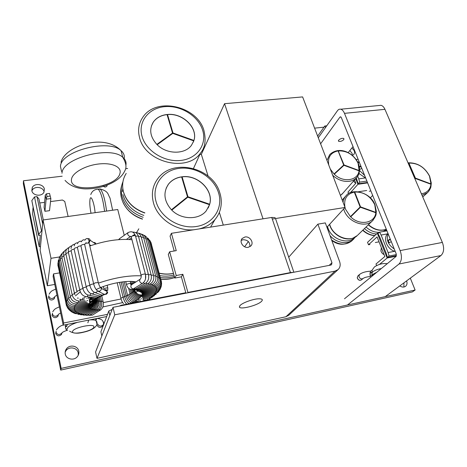 <?xml version="1.0" encoding="UTF-8"?>
<svg xmlns="http://www.w3.org/2000/svg" width="467" height="467" viewBox="0 0 467 467"><rect width="100%" height="100%" fill="white"/><g stroke="black" fill="none" stroke-linecap="round" stroke-linejoin="round"><path stroke-width="0.7" d="M62.175 176.199L23.461 180.776L23.35 183.7L60.716 370.086L412.396 291.916L415.11 290.019L410.306 278.151M65.17 352.136L65.987 350.705C69.157 346.059 77.318 347.576 78.193 352.941L78.246 355.235M403.937 282.85L403.92 287.012M349.824 150.572L352.054 153.299L352.363 155.394M31.89 190.88L32.089 190.443C34.219 185.726 43.256 186.823 44.102 191.867M23.461 180.776L61.148 368.393L415.11 290.019M60.716 370.086L61.148 368.393M127.654 168.464L125.775 168.686M78.76 351.131C79.127 353.052 78.701 354.821 77.493 356.444C74.259 361.003 66.104 359.409 65.263 354.021C64.919 352.165 65.316 350.448 66.454 348.872C69.647 344.197 77.872 345.732 78.76 351.131M406.588 280.895L406.599 280.918C407.399 283.165 407.066 284.946 405.613 286.265C403.897 287.444 401.964 287.322 399.822 285.886M351.943 147.934L354.19 150.678C354.768 152.236 354.599 153.532 353.682 154.583L352.381 155.412M31.832 190.635L32.264 187.565C34.424 182.801 43.594 183.969 44.383 189.077L43.921 192.246C41.726 196.94 32.585 195.743 31.832 190.635M244.632 246.757L248.374 241.556M272.284 219.058L345.049 207.471L302.61 96.914L224.551 103.686L263.026 218.819M326.923 227.248L345.049 207.471M199.847 154.495L201.335 154.326L224.551 103.686M223.296 225.106L219.362 212.432M208.078 176.059L201.335 154.326M288.752 315.26L285.932 316.743L96.984 358.358L114.765 314.799L335.014 271.117L338.085 269.605C340.174 267.527 340.688 264.877 339.626 261.66L325.318 222.905L317.887 224.148L331.949 262.717L331.57 264.69L330.782 265.075L113.002 307.327L114.765 314.799M113.002 307.327L95.577 351.99L96.984 358.358M261.713 301.145C258.257 305.348 239.081 310.216 239.413 306.766L239.921 305.669C242.029 302.914 253.301 298.827 258.934 298.787C262.115 298.775 263.044 299.563 261.713 301.145M288.717 257.194L317.887 224.148M344.5 298.775L395.981 256.523L396.203 253.85L341.354 117.637L340.606 116.803L339.947 117.106L320.607 143.807M318.29 137.753L337.407 110.79C338.377 109.453 339.497 108.928 340.77 109.214C342.258 109.634 343.49 111.018 344.477 113.353L400.143 250.592C402.157 256.576 401.772 261.053 398.993 264.024L347.477 304.992M379.116 105.507L381.037 105.32C382.619 105.723 383.921 107.054 384.942 109.325L442.366 242.426C444.421 248.228 443.948 252.6 440.947 255.548L385.257 296.627M353.017 146.603L348.154 152.639M338.639 140.188C340.402 138.6 342.142 138.028 343.858 138.471L343.829 139.586C342.06 141.168 340.32 141.734 338.61 141.291L338.639 140.188M348.604 193.607L348.003 192.065L355.842 183.227L354.535 179.923M358.341 191.762L366.712 190.501M350.425 192.678L357.932 184.296L367.628 182.883M369.292 191.295L370.851 190.892M355.679 178.616L357.932 184.296M365.719 178.155L358.954 173.473M357.728 162.072L358.633 161.95M356.187 159.51L358.113 159.265M359.018 161.494L358.014 162.656M357.681 176.176L358.755 178.873L365.141 177.968M359.572 169.107L359.783 169.521L361.732 168.248M359.333 166.783L360.787 165.902M361.172 166.859L359.386 167.098M358.755 178.873L359.672 182.13L358.189 183.788L356.28 177.933M359.672 182.13L366.904 181.085M358.189 183.788L367.447 182.439M355.761 183.321L353.437 181.173M379.029 241.836L375.322 242.519M369.946 244.504L368.504 244.766L377.085 236.909L384.843 256.523L375.988 264.007L376.577 265.513M379.513 264.386L387.161 257.994L396.226 256.214M387.441 263.534L386.676 263.686M378.649 233.015L377.348 233.249L387.161 257.994M368.504 244.766L367.552 242.315L377.348 233.249M388.007 233.494L387.628 233.856C382.788 238.316 387.026 249.039 394.638 251.287L395.245 251.468M396.413 254.591L389.093 256.021L388.106 252.548L381.13 235.035L379.589 232.152L377.972 233.64L379.659 236.798L386.337 253.622L387.417 257.422L389.093 256.021M394.638 251.287L388.106 252.548M387.628 233.856L381.13 235.035M390.546 239.799L388.159 240.242L389.18 242.799L391.288 241.637M388.159 240.242L390.254 239.081M396.413 255.659L387.417 257.422M386.939 230.838L379.589 232.152M384.102 254.643C382.438 253.803 381.364 252.507 380.891 250.767L381.352 247.703M40.477 246.529L39.228 246.722L32.591 213.927L32.999 207.768M39.228 246.722L40.302 235.152L38.615 235.403L38.703 234.376L41.493 230.943L41.989 230.873M38.615 235.403L31.826 200.553L34.505 196.934L37.016 196.613L38.93 198.954L43.291 219.957M68.112 216.472L64.773 201.464L62.432 200.016L50.529 201.575M44.575 202.351L39.765 202.982M46.437 193.823L45.27 195.107L44.096 207.33L44.925 211.3L49.508 210.675L50.862 198.568L49.52 193.437L46.437 193.823L47.004 196.479L50.086 196.082M44.925 211.3L46.134 199.181L50.862 198.568L49.52 193.437M45.27 195.107L46.134 199.181L47.004 196.479M42.66 223.909L37.016 196.613M41.493 230.943L34.505 196.934M38.703 234.376L31.826 200.553M414.772 178.464L415.087 178.131L408.876 163.742L409.18 163.695L415.397 178.085L430.977 183.934L429.517 176.182C424.713 167.244 417.802 162.878 408.788 163.094L409.18 163.695M421.392 193.811C426.99 192.877 430.171 189.69 430.953 184.237L415.361 178.388L414.929 178.838M414.766 178.458L414.994 178.225L408.876 163.742M408.181 163.187L408.485 163.135M430.953 184.237L415.274 178.482M330.327 169.118L334.022 173.987L343.759 164.997L338.447 151.46L344.062 164.956L359.105 170.548L358.101 163.275C353.869 154.857 347.308 150.718 338.417 150.859L338.744 151.425M359.059 170.834L344.016 165.242L334.279 174.232C343.047 182.994 357.897 180.782 359.059 170.834L343.946 165.33L334.279 174.232M328.745 164.991C327.56 157.181 330.683 152.481 338.114 150.899L338.447 151.46M343.683 165.073L338.114 150.899M345.025 207.5L345.638 209.426L350.443 216.647L360.226 206.916L354.64 192.702L354.949 192.655L360.536 206.869L375.882 212.432L374.762 204.75C370.349 195.936 363.63 191.698 354.605 192.054L354.949 192.655M375.842 212.736L360.489 207.173L350.711 216.904C359.742 225.987 374.797 223.302 375.842 212.736L360.413 207.255L350.711 216.904M344.961 207.237C343.654 198.989 346.765 193.939 354.295 192.1L354.64 192.702M360.145 206.998L354.295 192.1M167.093 114.503C161.068 115.186 156.486 117.684 153.351 121.992C148.955 129.359 150.117 136.825 156.848 144.402L172.592 133.013L167.058 114.619C161.027 115.302 156.445 117.801 153.316 122.109L151.39 126.014M167.495 114.468L172.994 132.972L193.933 140.45C198.23 127.894 182.69 112.734 167.495 114.468M172.883 133.305L157.145 144.694C166.707 154.524 184.979 154.635 191.511 145.225L193.828 140.783L172.883 133.305L157.198 144.747M172.527 133.06L167.058 114.619M193.922 140.444C198.09 127.923 182.65 112.909 167.53 114.578M193.332 142.108L193.782 140.894L172.843 133.416M181.675 176.835C176.088 177.658 171.681 180.099 168.459 184.161C162.965 192.538 163.952 201.079 171.424 209.776L187.565 196.829L181.628 176.94C176.041 177.764 171.64 180.204 168.412 184.267L166.17 188.16M182.089 176.783L187.979 196.77L209.689 204.237C213.968 190.396 197.751 174.407 182.089 176.783M187.868 197.138L171.739 210.086C181.237 219.934 198.919 220.173 206.221 210.868L209.59 204.599L187.868 197.138L171.774 210.121M187.5 196.881L181.628 176.94M209.665 204.225C213.828 190.431 197.716 174.57 182.118 176.882M208.165 208.043L209.531 204.698L187.822 197.237M67.598 330.175C67.131 330.642 66.542 330.227 65.829 328.92L65.339 326.626L65.684 324.682M124.251 235.31L117.748 209.508L43.04 219.992L40.127 250.137L47.336 285.751L54.762 284.444M43.04 219.992L50.996 258.321L59.648 256.926M47.336 285.751L50.996 258.321M371.989 276.213L372.129 270.124L374.458 266.908C378.749 264.124 382.993 263.067 387.19 263.732M371.411 276.686L370.407 276.476L370.033 274.87L370.039 272.891L370.699 271.175M59.572 272.886L53.489 273.919L53.11 276.446L63.185 325.178L106.686 316.544M53.489 273.919L63.658 323.001L107.521 314.349M63.185 325.178L63.658 323.001M131.974 239.74C119.435 238.573 105.379 240.651 89.804 245.981M137.765 291.052L135.267 292.791M121.099 298.968L103.312 302.61M96.202 289.593C107.608 283.656 127.304 279.931 135.938 281.928M141.203 275.834C128.583 275.297 114.327 277.725 98.432 283.119M80.306 291.834L75.444 295.874M102.839 306.959L122.652 302.604M140.322 295.739L142.266 294.73M91.042 299.761L90.604 297.841M91.836 299.779L91.281 297.316M89.617 307.858L90.341 308.395C95.215 305.751 94.614 304.163 95.075 303.346L95.029 299.796L96.844 300.76L96.406 298.845M92.81 299.796L92.279 297.444M94.608 307.846C96.576 305.85 97.323 303.492 96.844 300.76L97.842 301.005L97.229 298.32M93.727 298.798L93.447 297.584M93.879 309.446C97.037 307.712 98.356 304.898 97.842 301.005L98.963 301.192L98.163 297.695M98.07 297.777L98.835 301.11L98.981 304.647L98.963 301.192L100.201 301.32L99.255 297.199M99.202 297.234L100.393 302.674L100.201 301.32L101.537 301.384L100.44 296.615M89.273 243.681L89.115 243.003L86.004 243.19L84.609 244.27L82.093 244.72L80.884 245.776L89.845 285.407L87.282 285.991L86.249 286.989L83.71 287.649L82.892 288.624L80.4 289.336L79.81 290.281L77.382 291.052L77.02 291.957L74.685 292.78L74.872 294.706M88.87 241.591L89.314 241.813M90.942 245.578L89.506 244.679M105.18 289.633L107.766 290.369L107.749 287.765L103.791 288.507L103.335 286.54M105.717 289.738L105.898 290.83M104.077 289.855L104.287 289.762C105.764 289.417 106.674 289.972 107.031 291.431L107.684 292.599C106.844 294.07 106.056 294.613 105.308 294.228L104.1 294.263L98.082 291.198M97.685 297.444L97.352 297.818M95.852 298.366L95.601 298.763M94.34 299.073L94.147 299.686M89.378 299.726L89.839 298.88M89.582 299.732L89.699 299.23M93.943 298.308L93.972 298.816M89.407 300.795L89.676 299.382M93.797 298.185L93.902 298.81M89.401 301.752L89.798 299.791M89.594 302.61L90.154 300.392M94.352 300.357L93.645 303.492M95.239 300.106C95.665 302.342 95.105 304.385 93.563 306.235M95.974 300.462C96.43 302.972 95.753 305.196 93.949 307.14M98.981 304.647L97.253 308.232L95.373 309.668M100.393 302.674C100.469 305.266 99.734 307.362 98.187 308.967L97.013 309.808M101.783 295.903L103.061 301.425L101.537 301.384C102.11 304.677 101.444 307.327 99.535 309.335L98.788 309.878L100.586 309.936C103.02 307.987 103.843 305.149 103.061 301.425L103.178 301.886M80.89 245.8L78.38 246.337L77.388 247.411L74.901 248.024L74.125 249.086L71.684 249.775L71.13 250.808L68.754 251.561L68.427 252.559L76.909 291.449M71.13 250.808L79.723 289.902M74.125 249.086L82.84 288.378M77.388 247.411L86.226 286.89M84.609 244.27L93.651 283.883L91.088 284.397L89.845 285.407C90.814 288.927 92.303 291.221 94.316 292.289L92.927 293.836L91.158 293.667C88.87 292.721 87.236 290.497 86.249 286.989M97.656 290.964C95.928 289.768 94.597 287.409 93.651 283.883L95.099 282.868L98.257 282.564C99.033 285.401 100.061 287.345 101.345 288.396C101.392 289.709 100.808 290.643 99.599 291.192L97.656 290.964L96.179 292.488L94.316 292.289M99.874 286.627L101.345 288.396L107.031 291.431C107.077 292.721 106.505 293.638 105.32 294.175L101.911 295.126L95.157 292.622M101.911 295.126L100.948 295.903L99.833 296.025L92.291 294M99.833 296.025L98.94 296.819L97.889 296.954L89.518 295.36M97.889 296.954L97.066 297.753L96.097 297.893L86.891 296.732M86.722 298.302L87.276 298.238M86.751 300.841L87.843 300.62M77.376 298.069L78.351 298.127M91.158 293.667L89.874 295.237L88.205 295.086L87.037 296.662L85.49 296.527C82.723 295.833 80.826 293.749 79.81 290.281M88.205 295.086C85.671 294.263 83.897 292.108 82.892 288.624M89.6 297.923L89.413 297.076M101.654 288.559L101.357 287.287M131.344 289.476L132.138 292.651L127.549 295.395L122.226 297.555C121 298.045 120.603 298.442 121.046 298.752C121.741 301.291 122.593 302.885 123.603 303.515M130.141 289.225L131.163 293.346C132.406 297.024 134.624 298.979 137.812 299.219L137.158 299.977L136.358 300.118C133.387 299.75 131.285 297.724 130.065 294.035L128.67 288.378M124.193 281.706L127.549 295.395C128.717 299.102 130.538 301.268 133.031 301.886L132.179 302.616L131.18 302.739C128.956 302.003 127.281 299.773 126.148 296.049L122.681 281.87M121.099 282.08L124.66 296.685C125.757 300.421 127.281 302.715 129.219 303.573L129.079 303.731M119.464 282.331L123.101 297.298C124.018 300.631 125.249 302.92 126.796 304.175M130.83 303.211L131.881 303.188M132.791 302.651L133.574 302.861M131.98 303.171L133.019 302.336L134.998 302.581M135.249 302.534L135.687 301.618M135.693 301.279L135.658 300.859M136.633 300.993L136.813 302.231M139.902 299.686L140.053 301.606M137.619 301.291L138.565 300.952M138.787 299.89L138.664 298.973M130.754 303.176L131.069 303.346M136.358 300.118L135.634 300.871L134.759 301.005C132.021 300.514 130.054 298.419 128.863 294.718M139.108 298.32C135.728 298.209 133.404 296.317 132.138 292.651L132.984 291.963C134.274 295.623 136.691 297.444 140.24 297.426L138.536 299.078L137.812 299.219M132.359 289.47L132.984 291.963L133.696 291.285C135.004 294.934 137.502 296.685 141.197 296.545L140.24 297.426M141.145 295.763L141.046 295.372M143.071 298.746L143.112 300.024M133.264 289.563L133.696 291.285L134.262 290.62C135.547 294.192 138.063 295.885 141.81 295.704L142.342 295.564L142.552 294.858M134.023 289.651L134.233 290.497M142.943 294.058L142.826 294.741L142.108 294.911C138.384 295.062 135.915 293.416 134.689 289.972L134.262 290.62M135.518 281.846L135.593 282.15M131.431 284.759L131.32 284.893C130.34 286.732 130.964 288.098 133.183 288.997L142.645 283.253M134.455 281.677L134.712 282.71M132.756 235.508L134.905 234.504M133.218 281.543L133.679 283.376M131.817 281.449L132.517 284.123M130.264 281.408L131.466 284.794M133.206 283.679L130.748 283.545C130.632 284.467 130.818 284.917 131.32 284.893L140.1 279.26C140.911 278.495 141.273 277.34 141.197 275.793C140.9 274.911 142.091 274.31 144.776 273.989L145.558 274.59L145.517 278.974M293.294 272.349L290.451 272.576L187.921 292.447L182.854 274.292L176.205 275.507L169.661 251.754L176.252 250.645L171.412 233.313L271.736 217.441L275.203 217.616M244.942 237.008C249.81 235.946 254.287 242.688 250.849 245.951L248.24 247.312C243.377 248.409 238.882 241.672 242.268 238.415L244.942 237.008M171.412 233.313L170.064 236.144L174.191 250.995M169.661 251.754L168.313 254.468L174.781 278.052L176.205 275.507M182.854 274.292L181.377 276.838L174.781 278.052M187.921 292.447L187.67 292.844M185.919 293.183L181.377 276.838M241.217 240.423L243.044 239.723C247.779 239.863 250.078 242.18 249.95 246.681M317.659 136.119L324.793 126.002L326.766 125.792M323.975 127.158L314.6 128.156M325.441 127.666L324.793 126.002M109.827 315.476L108.788 311.016L112.179 309.44M119.394 306.089L121.175 305.26L185.796 292.739M108.788 311.016L100.895 331.786L101.835 335.942M121.286 305.722L121.175 305.26M335.014 271.117L285.932 316.743M329.182 265.39L331.949 262.717M398.993 264.024L440.947 255.548M400.143 250.592L442.366 242.426M344.477 113.353L384.942 109.325M339.947 117.106L340.957 117.007M364.622 175.417L359.532 170.525M358.277 163.252L359.035 161.547M388.159 233.874C385.993 239.641 388.019 244.673 394.236 248.969M430.323 183.881L430.346 183.578M422.057 195.346L427.457 192.684C429.564 190.775 431.023 186.963 430.889 186.893L431.298 183.122L429.663 176.234C424.701 167.034 417.486 162.563 408.024 162.825M368.481 224.674C374.359 229.746 380.301 231.276 386.302 229.262M368.294 224.855C373.915 229.735 379.653 231.311 385.52 229.583L386.314 229.285M366.052 227.038C370.15 230.727 374.604 232.49 379.402 232.321M383.173 231.509L386.413 229.536M364.47 228.573C368.119 231.906 372.141 233.716 376.548 233.99M385.31 231.107L386.536 229.846M362.912 230.091C366.542 233.412 370.553 235.21 374.937 235.485M332.65 175.172C339.515 182.235 351.079 183.531 356.257 177.956C358.592 175.896 361.038 170.648 358.317 163.357C353.706 153.147 339.778 145.383 329.743 154.536L326.964 160.362M340.437 195.451L343.012 193.069M375.205 212.403L375.246 212.1M343.636 209.012L344.08 210.302C348.119 222.123 365.112 228.386 372.397 220.868L373.296 219.934M343.041 202.246C343.449 199.502 344.564 197.214 346.386 195.369C351.832 187.956 370.681 192.217 374.978 204.815L376.32 211.475C375.824 213.828 377.289 214.616 372.397 220.868L357.658 235.193M329.498 224.44L329.93 225.754C333.088 234.983 344.903 241.346 352.912 238.158L357.29 235.555C350.168 242.898 333.841 236.95 330.058 225.526L329.649 224.277M354.897 237.283C348.283 245.105 331.739 239.53 327.992 228.1L327.513 226.6M329.976 235.526C336.182 243.068 347.763 244.924 353.344 239.39L353.951 238.783M331.628 239.991C339.2 245.14 345.924 245.438 351.814 240.879L352.182 240.523M141.991 136.212C145.908 150.946 164.536 162.516 180.939 160.432C197.413 158.564 207.208 144.14 202.602 130.089C198.23 116.003 180.927 105.209 164.962 106.634C148.95 107.854 137.835 121.502 141.991 136.212M139.551 137.578C145.079 162.463 187.308 172.726 200.489 153.083C205.106 147.689 206.239 140.094 203.881 130.305C197.127 105.933 155.645 96.301 142.493 117.777C138.646 123.662 137.666 130.258 139.551 137.578M144.834 212.829C133.62 208.86 126.475 201.767 123.393 191.552C121.805 184.926 122.739 178.879 126.207 173.403M123.422 191.826C126.487 201.995 133.603 209.058 144.764 213.01M122.909 194.611C125.915 204.61 132.897 211.545 143.859 215.415M122.944 181.733C121.058 186.327 120.737 191.161 121.992 196.239C125.022 206.356 132.079 213.372 143.159 217.283M142.505 219.011C131.484 215.124 124.461 208.142 121.449 198.061C120.328 193.554 120.463 189.211 121.864 185.025M122.342 191.703L122.809 188.505M155.978 201.33C160.181 217.283 179.591 229.309 196.514 226.477C213.512 223.88 223.436 207.809 218.503 192.655C213.816 177.454 195.842 166.264 179.381 168.336C162.866 170.175 151.518 185.411 155.978 201.33M199.14 228.929C205.638 227.324 210.903 224.224 214.937 219.624C217.511 216.554 219.321 213.121 220.36 209.321C221.755 203.863 221.574 198.347 219.805 192.778C212.812 167.501 172.323 157.537 157.548 179.036C152.575 185.942 151.197 193.811 153.415 202.649C157.432 218.766 176.573 231.562 193.974 229.746M136.539 232.624L138.822 228.812M159.241 273.148C164.075 274.263 168.826 274.333 173.49 273.358M159.282 273.306C164.121 274.398 168.861 274.444 173.514 273.44M159.907 275.653C164.746 276.476 169.422 276.248 173.934 274.975M160.415 277.561C165.254 278.198 169.889 277.807 174.319 276.388M160.846 279.184C165.686 279.64 170.274 279.073 174.623 277.48M65.398 326.988L66.898 326.246L66.828 325.441L67.464 324.326M96.441 318.576L96.465 319.545M96.873 322.802L97.095 322.353L95.998 320.49C94.702 319.936 92.635 319.737 89.798 319.895M77.388 322.358C71.469 324.372 68.147 326.357 67.423 328.301M67.446 328.978L65.829 328.92M62.082 332.656L61.784 333.164C59.303 335.224 57.353 334.886 55.935 332.142M66.804 325.925L65.339 326.626M62.058 332.702L61.498 334.483C59.023 336.538 57.085 336.205 55.672 333.473L56.168 331.22M72.572 331.471C71.118 335.58 92.939 331.097 93.803 327.163C95.858 322.901 73.156 327.449 72.572 331.471M97.539 323.765C98.881 326.363 100.726 326.754 103.079 324.927C103.808 324.215 103.68 322.866 102.693 320.87C101.934 319.568 100.061 318.768 97.066 318.453M103.621 322.539L102.933 321.238M103.172 324.728L102.571 326.264C100.23 328.085 98.397 327.7 97.06 325.114M58.468 314.344L58.165 314.91C55.707 316.994 53.752 316.673 52.304 313.941M58.398 314.501L57.896 316.317C55.45 318.395 53.507 318.08 52.071 315.359L52.508 313.229M54.89 296.51L54.581 297.129C52.146 299.236 50.197 298.927 48.726 296.212M54.779 296.784L54.335 298.623C51.913 300.719 49.969 300.415 48.51 297.712L48.825 295.827M98.595 189.538L100.148 188.954C102.851 191.739 104.993 199.117 106.569 211.078M95.099 212.689C94.34 203.233 90.907 194.184 90.043 199.129C89.524 202.485 89.839 207.196 91.007 213.261M104.59 211.358C103.009 199.38 100.878 191.995 98.198 189.205L97.072 189.246M370.057 273.189L371.936 272.728L372.789 271.829C374.604 270.387 377.453 269.29 381.335 268.543M376.881 272.197L373.098 274.199L372.012 275.477L370.033 274.87M370.249 276.487C366.764 276.855 364.377 277.526 363.087 278.501C361.131 279.377 359.742 278.641 358.913 276.295L359.543 274.473L357.92 275.863L357.29 277.678C358.113 280.013 359.497 280.743 361.44 279.867C359.584 280.83 358.189 280.159 357.249 277.853M371.901 272.331L370.039 272.891M119.961 173.333C121.869 167.028 112.156 162.428 98.741 163.987C85.344 165.452 72.356 172.79 71.515 179.165C68.573 194.237 117.1 187.903 119.961 173.333M125.839 165.452C126.563 162.341 125.547 159.632 122.78 157.321C110.837 145.453 62.199 158.033 61.983 173.257M107.153 185.154L106.914 186.111C105.927 187.203 104.777 187.273 103.458 186.327M61.58 171.477L60.453 166.445C60.611 151.01 109.05 138.541 121.023 150.631C123.72 152.931 124.765 155.604 124.164 158.652M90.417 308.372L91.304 308.85C95.005 307.099 96.488 304.215 95.758 300.211L95.566 299.382M89.051 242.694L90.184 240.277C89.892 239.005 89.086 238.462 87.761 238.655M95.904 243.978C95.56 242.822 94.772 242.338 93.546 242.531M107.153 285.249L107.859 288.326M96.097 297.893L90.662 301.682L89.121 303.474L88.456 305.149L74.527 307.8M88.438 305.149L88.426 305.914L74.416 308.961M88.415 305.92L88.981 307.286C93.032 305.663 93.382 303.894 93.692 303.398L94.311 300.392M89.01 307.274L89.565 307.876C93.213 306.475 94.906 303.889 94.638 300.106M91.409 308.815L92.454 309.23C95.98 307.42 97.375 304.537 96.64 300.573L96.266 298.938M92.577 309.177L93.779 309.533C97.113 307.677 98.409 304.793 97.667 300.871L97.101 298.378M93.908 309.469L95.262 309.755L97.253 308.226M95.402 309.685L96.903 309.895L98.187 308.967M97.037 309.825L97.971 310.152L99.535 309.335M90.499 314.618L91.9 315.202L92.682 314.951L100.469 310.012M58.247 266.558L58.147 266.931M66.372 304.764L66.203 305.161M66.425 303.305L65.935 303.871M58.27 264.871L57.844 265.46M58.667 263.184L57.914 263.902M66.863 301.799L66.045 302.488M67.674 300.246L66.542 301.011M59.426 261.462L58.352 262.261M60.547 259.71L59.175 260.563M68.847 298.647L67.417 299.464L67.587 299.948C68.871 303.544 71.48 305.325 75.403 305.295L75.8 305.184L76.086 303.941M70.389 297L68.678 297.853L68.789 298.419C70.038 301.974 72.56 303.813 76.366 303.935L76.909 303.83L77.347 302.517M62.023 257.93L60.366 258.806L68.667 297.864M63.845 256.138L61.936 257.013L61.988 257.755L70.225 296.288M72.28 295.331L70.319 296.195L70.348 296.849C71.55 300.345 73.979 302.242 77.627 302.523L78.345 302.435L78.935 301.04M74.51 293.644L72.321 294.496L72.257 295.243C73.412 298.676 75.712 300.614 79.174 301.063L80.085 301.011L80.832 299.528M66.005 254.34L63.862 255.198L63.827 256.033L72.134 294.671M68.427 252.559L66.145 253.377L65.993 254.311L74.381 293.037M98.409 283.148L89.115 243.003C89.641 240.184 87.311 236.273 84.936 240.178M85.49 296.527L84.445 298.109L83.05 297.999L82.122 299.563L79.664 299.242M75.158 305.313L74.749 306.591C70.733 306.772 68.065 305.044 66.746 301.413M74.557 306.615L74.405 307.823C70.33 308.138 67.622 306.469 66.273 302.814M74.282 307.841L74.376 308.973C70.272 309.417 67.534 307.806 66.162 304.128M74.341 308.979L74.656 310.041L88.596 306.632M74.72 310.024L75.251 311.016L88.917 307.304M75.409 310.975L76.15 311.898L89.454 307.905M76.395 311.822L77.335 312.674L90.195 308.448M77.674 312.563L78.806 313.345L91.135 308.915M79.227 313.194L80.546 313.906L92.262 309.306M81.036 313.707L82.536 314.349L93.575 309.615M83.091 314.11L84.188 314.799L84.766 314.676L95.064 309.849M85.362 314.396L86.57 315.044L87.212 314.886L96.716 309.995M87.837 314.565L89.144 315.178L89.857 314.98L98.519 310.047M130.462 303.369L130.888 303.381M134.724 302.517L135.979 301.133M131.18 302.739L130.048 303.544M129.75 303.603L129.219 303.573M134.759 301.005L133.971 301.752L133.031 301.886M138.43 300.106L138.792 299.884M140.859 299.073L141.443 298.606M145.908 300.042L145.727 300.503M148.068 298.781L147.222 300.053L143.299 300.024M150.018 297.502L149.288 298.722L143.1 298.95M151.734 296.218L151.121 297.391L142.721 298.01M153.205 294.934L152.709 296.072L142.248 297.193M154.414 293.667L154.04 294.77L153.55 294.887L141.717 296.463M141.968 295.687L141.197 296.545M155.353 292.424L154.729 293.615L142.283 295.634M156.007 291.215L155.616 292.371L142.779 294.817M156.375 290.048L156.206 291.175L143.089 294.023M143.124 292.558L143.112 293.947L142.166 294.157M151.261 243.675L151.559 244.282M161.027 280.498L161.348 281.029M156.433 288.939L156.486 290.019L143.2 293.27M142.908 291.875L143.118 292.558L156.463 288.933L156.194 287.894M142.482 291.245L142.884 291.887L156.077 287.929M150.403 242.28L151.075 242.968M160.228 279.307L160.911 279.885M155.639 286.919L156.13 287.911C160.088 286.312 161.635 283.481 160.771 279.406L150.929 242.414L149.767 240.359M154.781 286.02L155.482 286.971C161.226 283.971 160.455 280.865 159.988 278.344L160.128 278.828M141.857 290.672L142.435 291.262L155.388 287.001M149.218 241.025L150.111 241.182L150.257 241.743M159.089 278.244L159.988 278.344L150.111 241.182L147.986 238.217M157.613 277.305L158.868 277.375L159.008 277.865M153.608 285.214L154.53 286.119C158.984 283.632 158.657 281.87 159.025 281.041L158.868 277.375L149.113 240.61M141.028 290.165L141.787 290.702L154.402 286.166M147.718 239.904L148.955 240.038L145.897 236.5M145.891 238.906L147.479 239.005L147.63 239.583M155.809 276.499L157.408 276.517L157.548 277.019M152.125 284.502L153.269 285.36C156.912 283.498 158.29 280.55 157.408 276.517L147.479 239.005C146.766 237.061 145.476 235.771 143.591 235.14M140.001 289.721L140.935 290.2L153.118 285.419M143.754 238.042L145.611 238.053L145.827 238.672M153.684 275.816L155.558 275.752L155.762 276.283M150.345 283.895L151.717 284.701C155.207 282.768 156.509 279.791 155.616 275.775L145.675 238.082C144.828 235.841 143.305 234.504 141.104 234.072M138.781 289.347L139.89 289.768L151.547 284.771M138.588 236.728L140.836 236.512L141.291 237.23M141.314 237.312L143.387 237.213L143.713 237.884M151.25 275.273L153.334 275.098L153.649 275.67M148.278 283.399L149.364 284.234L149.872 284.146C153.194 282.156 154.402 279.155 153.503 275.156L143.556 237.283C142.587 234.784 140.882 233.436 138.442 233.237M137.38 289.055L138.658 289.406L149.697 284.228M141.057 275.244L131.385 237.417C131.052 236.413 132.208 235.788 134.858 235.561L135.658 236.267L137.993 235.958L138.588 236.711M145.558 274.59L147.928 274.211L148.512 274.841M148.518 274.865L150.788 274.584L151.232 275.186M145.932 283.02L147.163 283.831L147.759 283.708C150.882 281.659 151.985 278.647 151.08 274.666L141.133 236.617C140.047 233.885 138.203 232.548 135.599 232.613M135.798 288.839L137.251 289.12L147.584 283.796M134.052 288.705L135.681 288.904L145.225 283.469M130.217 281.408L130.748 283.545L130.118 283.434C127.497 283.755 126.323 284.333 126.615 285.168C128.215 289.009 130.614 290.24 133.813 288.851M119.196 239.606L119.686 238.555L118.548 239.659M126.469 239.384L130.865 236.29L130.024 236.5C127.894 235.555 127.257 234.241 128.116 232.56L119.686 238.555M140.1 279.26C139.137 281.099 139.767 282.482 141.991 283.405L142.762 283.183C145.424 281.058 146.294 278.028 145.371 274.1L135.453 235.712C134.152 233.161 132.937 230.406 128.116 232.56M143.316 282.763L144.7 283.557L145.377 283.387C148.284 281.297 149.282 278.274 148.366 274.316L138.425 236.092C137.234 233.144 135.284 231.836 132.581 232.175M290.451 272.576L271.736 217.441M65.987 350.705L66.454 348.872M32.089 190.443L32.264 187.565M338.085 269.605L288.647 315.353M240.166 305.412L239.413 306.766M340.77 109.214L381.037 105.32M338.61 141.291L338.382 140.701M372.678 195.428L370.319 197.885M427.457 192.684L422.758 196.969M374.803 235.607C370.354 235.374 366.321 233.605 362.701 230.295M356.257 177.956L342.165 194.033L340.443 195.469M345.504 196.356L342.206 200.063M331.786 240.423C338.19 245.356 344.868 245.508 351.814 240.879L355.381 237.002M200.489 153.083L193.472 168.511M142.453 219.157C133.352 216.063 126.878 210.5 123.014 202.462M214.937 219.624L210.582 227.12M174.635 277.538C170.274 279.143 165.692 279.721 160.87 279.278M95.607 318.745L95.998 320.49C97.019 323.724 97.136 325.429 96.354 325.604C94.819 328.038 91.433 330.023 86.208 331.564C81.562 332.638 75.496 334.833 69.577 331.161M61.498 334.483L61.784 333.164C61.971 332.428 63.775 331.471 67.207 330.297M63.156 325.05C60.436 325.744 58.194 327.355 56.425 329.877M102.571 326.264L103.079 324.927M57.896 316.317L58.165 314.91C58.2 314.408 59.04 313.789 60.675 313.048M59.391 306.819C56.396 308.378 54.978 308.138 52.748 311.798M54.335 298.623L54.581 297.129C54.639 296.568 55.445 295.932 56.992 295.226M55.719 289.05C52.771 290.643 51.382 290.281 49.123 294.192M90.779 194.558C92.011 191.114 94.48 189.328 98.198 189.205L100.148 188.954C108.899 191.4 107.655 194.284 109.996 197.99L112.64 210.226M371.971 270.37L370.454 271.199C365.684 271.455 362.048 272.547 359.543 274.473M357.237 277.742L357.92 275.863M363.087 278.501L361.44 279.867M65.041 180.385C70.4 186.321 77.685 188.522 85.14 188.896C91.66 188.96 97.918 188.055 103.913 186.187C114.864 182.638 121.905 177.378 125.028 170.397C126.796 167.186 126.043 162.825 122.78 157.321L121.023 150.631C103.277 132.365 64.189 146.907 61.037 162.364M107.182 185.049L106.914 186.111C105.6 187.425 104.316 187.314 103.049 185.784M88.403 296.942L88.829 298.839M90.534 299.756L90.207 298.308M91.182 299.767L90.709 297.672M91.993 299.785L91.444 297.339M92.968 299.802L92.443 297.461M93.867 298.81L93.593 297.602M95.77 244.019L90.184 240.277L89.816 240.26L88.356 242.817M105.297 294.239L103.254 295.068M103.33 295.074L101.263 295.938M101.473 295.938L99.348 296.843M99.763 296.802L97.533 297.765M98.216 297.654L95.834 298.705M96.856 298.471L94.252 299.656M95.717 299.242L92.81 300.614M94.807 299.937L91.509 301.571M94.159 300.514L90.347 302.517M93.779 300.917L89.46 303.433M93.669 301.069C92.635 302.844 91.053 303.924 88.917 304.297M93.733 300.981C92.799 303.217 91.088 304.601 88.59 305.126M93.861 300.836C93.108 303.521 91.316 305.208 88.485 305.903M94.054 300.631C93.569 303.737 91.754 305.733 88.602 306.626M89.839 300.789L89.897 300.316M90.125 301.711L90.306 300.841M92.536 315.038L89.115 315.324M58.235 266.581L58.182 266.243M58.077 265.758L66.051 303.603M57.943 265.174L57.931 263.067M58.007 263.686L58.387 260.242M58.147 264.281L66.162 302.277M58.568 262.728L66.629 300.876M58.433 262.121L59.373 257.65M59.216 260.498C58.906 258.485 59.42 256.757 60.757 255.309M59.356 261.111L67.47 299.4M60.354 258.823C60.015 256.476 60.716 254.585 62.45 253.161M61.848 257.119C61.492 254.474 62.35 252.489 64.423 251.158M63.681 255.391C63.314 252.484 64.306 250.44 66.658 249.279M65.853 253.657C65.45 250.557 66.547 248.502 69.139 247.492M71.86 245.8C69.25 246.43 68.059 248.356 68.293 251.59M74.813 244.212C72.502 244.457 71.247 245.893 71.037 248.514M77.977 242.723C75.613 242.875 74.358 243.943 74.206 245.934M81.351 241.375C79.507 240.54 77.078 243.266 77.633 243.733M85.858 242.717L86.547 243.021M84.906 240.201C83.733 239.314 82.507 239.857 81.229 241.83M82.122 299.563L84.288 299.581M80.05 301.034L85.286 300.859M78.293 302.476L86.366 301.916M76.857 303.889L87.457 302.803M75.747 305.249L88.532 303.55M74.971 306.556L88.683 304.332M89.664 315.085L86.144 315.301M86.996 314.997L83.307 315.132M84.539 314.781L80.61 314.816M82.315 314.443L78.047 314.326M80.336 313.982L75.607 313.637M78.614 313.41C76.687 313.993 74.907 313.754 73.278 312.697M77.172 312.727C74.854 313.345 72.817 312.902 71.06 311.407M76.022 311.933C73.512 312.067 72.438 313.071 68.999 309.633M75.169 311.04C71.515 311.676 68.882 310.409 67.277 307.245M74.632 310.047C70.54 310.602 67.803 309.037 66.413 305.354M87.86 322.808L88.712 320.111M89.641 297.882L89.46 297.082M117.176 282.733L120.935 298.296M130.707 303.363L130.305 303.451M132.43 303.083L134.805 302.318M137.689 301.087C136.025 301.168 135.272 301.6 135.43 302.394M150.129 298.629C149.113 299.82 147.765 300.287 146.083 300.042M152.382 297.152L149.189 298.781M154.443 295.605L151.022 297.461M156.305 293.976L152.621 296.142M157.969 292.231L153.958 294.846M159.41 290.299C158.535 292.103 157.075 293.194 155.032 293.574M160.59 288.104C159.842 290.386 158.255 291.799 155.826 292.336M161.372 285.547C160.975 288.489 159.3 290.357 156.334 291.145M161.529 282.64C161.862 286.364 160.204 288.822 156.55 290.007M143.147 293.282L141.95 293.445M143.106 292.564L141.413 292.78M142.82 291.904L140.357 292.132M161.214 280.556C162.072 284.648 160.485 287.438 156.463 288.933M142.33 291.297C140.52 292.015 138.512 291.642 136.317 290.17M141.647 290.748C139.779 291.326 138.022 291.145 136.376 290.194M140.765 290.264L136.142 290.089M139.703 289.844L135.564 289.908M135.348 281.817L135.453 282.237M131.887 239.396L131.385 239.676M138.465 289.493L134.694 289.721M134.286 281.659L134.572 282.804M133.072 281.531L133.55 283.457M131.712 281.443L132.319 284.245M131.507 237.901L128.974 239.483M137.059 289.213L133.568 289.552M135.5 289.003L132.208 289.435M125.728 281.572L126.481 284.642M130.865 236.29L131.379 236.6M293.854 272.243L275.518 218.544M242.268 238.415L241.585 239.396"/></g></svg>
